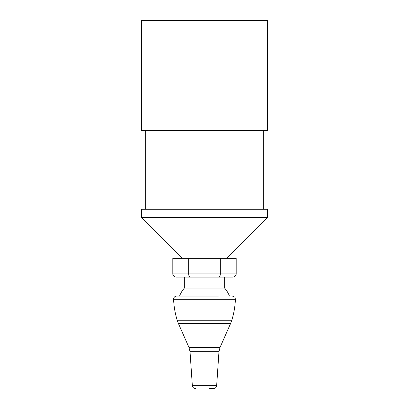 <?xml version="1.0" encoding="UTF-8"?>
<svg xmlns="http://www.w3.org/2000/svg" width="409" height="409" viewBox="0 0 409 409"><rect width="100%" height="100%" fill="white"/><g stroke="black" fill="none" stroke-linecap="round" stroke-linejoin="round"><path stroke-width="0.61" d="M176.448 277.087L190.476 277.087C189.372 276.898 188.769 275.85 188.656 273.943L172.818 273.943A3.635 3.144 180 0 0 176.448 277.087M190.476 277.087L218.524 277.087C219.628 276.898 220.231 275.85 220.344 273.943L188.656 273.943L188.656 258.335L236.182 258.335L236.182 273.943L220.344 273.943L220.344 258.335M218.524 277.087L232.552 277.087A3.635 3.144 0 0 0 236.182 273.943M188.656 258.335L172.818 258.335L172.818 273.943M224.638 277.087L224.638 288.1L184.362 288.1A26.749 26.749 0 0 0 179.561 296.039M204.5 209.244L267.43 209.244L267.43 217.43L141.57 217.43L141.57 209.244L204.5 209.244M204.5 130.583L267.43 130.583L267.43 20.45L141.57 20.45L141.57 130.583L204.5 130.583M209.009 388.55L213.518 388.55C215.328 388.392 216.376 387.415 216.658 385.615L192.342 385.615L190.032 351.735L218.968 351.735L220.006 347.512L188.994 347.512L178.319 323.289L230.681 323.289L231.647 320.738L177.353 320.738L178.319 323.289M218.375 296.039L176.749 296.039C174.776 296.244 173.728 297.338 173.605 299.311L235.395 299.311L235.083 297.813C235.339 297.379 234.393 296.786 232.251 296.039M229.439 296.039A26.749 26.749 0 0 0 224.638 288.1M184.362 277.087L184.362 288.1M263.34 209.244L263.34 130.583M145.66 209.244L145.66 130.583M226.525 258.335L267.43 217.43M182.475 258.335L141.57 217.43M220.006 347.512L230.681 323.289M177.353 320.738C175.149 313.764 173.902 306.622 173.605 299.311M231.647 320.738C233.851 313.764 235.098 306.622 235.395 299.311M190.032 351.735L188.994 347.512M216.658 385.615L218.968 351.735M192.342 385.615C192.624 387.415 193.672 388.392 195.482 388.55"/></g></svg>
